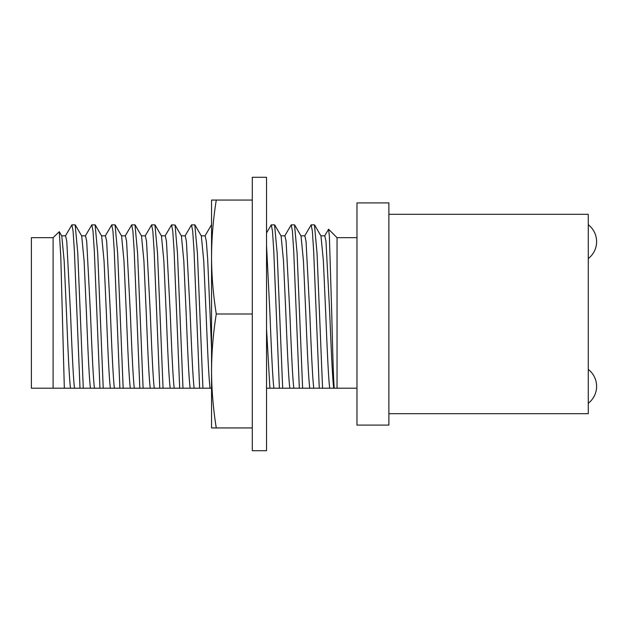 <?xml version="1.0" encoding="UTF-8"?>
<svg xmlns="http://www.w3.org/2000/svg" width="628" height="628" viewBox="0 0 628 628"><rect width="100%" height="100%" fill="white"/><g stroke="black" fill="none" stroke-linecap="round" stroke-linejoin="round"><path stroke-width="0.94" d="M56.622 388.198L53.105 388.198L53.105 237.667L31.4 237.667L31.4 388.198L64.331 388.198L60.79 256.766L59.275 231.685L61.78 236.018L64.174 260.997L66.537 314C67.698 343.178 69.206 379.061 70.509 388.198L74.528 388.198C73.225 379.061 71.718 343.178 70.556 314L66.772 241.317L65.571 235.822L61.67 235.822M53.105 237.667L59.275 231.685M70.509 388.198L64.331 388.198M74.528 388.198L83.288 388.198L77.786 253.265L75.179 224.879L71.89 224.879L73.084 231.143L74.387 250.988L79.999 388.198M75.376 225.052L81.718 236.018L84.113 260.997L86.483 314C87.637 343.178 89.145 379.061 90.448 388.198L83.288 388.198M90.448 388.198L103.228 388.198L97.725 253.265L95.118 224.879L91.829 224.879L93.023 231.143L94.326 250.988L99.938 388.198M95.315 225.052L101.657 236.018L104.052 260.997L106.422 314C107.576 343.178 109.084 379.061 110.387 388.198L103.228 388.198M110.387 388.198L123.167 388.198L117.664 253.265L115.057 224.879L111.768 224.879L112.962 231.143L114.265 250.988L119.877 388.198M115.254 225.052L121.597 236.018L123.991 260.997L126.361 314C127.515 343.178 129.023 379.061 130.326 388.198L123.167 388.198M130.326 388.198L143.106 388.198L137.603 253.265L134.996 224.879L131.707 224.879L132.901 231.143L134.204 250.988L139.816 388.198M135.193 225.052L141.536 236.018L143.93 260.997L146.3 314C147.454 343.178 148.962 379.061 150.265 388.198L143.106 388.198M150.265 388.198L163.044 388.198L157.542 253.265L154.935 224.879L151.646 224.879L152.839 231.143L154.143 250.988L159.755 388.198M155.132 225.052L161.475 236.018L163.869 260.997L166.239 314C167.393 343.178 168.901 379.061 170.204 388.198L163.044 388.198M170.204 388.198L202.923 388.198L197.42 253.265L194.813 224.879L191.524 224.879L192.718 231.143L194.021 250.988L199.633 388.198M195.01 225.052L201.353 236.018L203.747 260.997L206.117 314C207.271 343.178 208.779 379.061 210.082 388.198L202.923 388.198M210.082 388.198L211.55 388.198L211.55 405.523L211.55 224.918M266.539 328.907L269.899 388.198L266.539 388.198M269.899 388.198L282.679 388.198L277.176 253.265L274.569 224.879L271.28 224.879L272.481 231.143L273.777 250.988L279.389 388.198M274.766 225.052L281.109 236.018L283.511 260.997L285.873 314C287.035 343.178 288.535 379.061 289.846 388.198L282.679 388.198M289.846 388.198L302.618 388.198L297.115 253.265L294.508 224.879L291.219 224.879L292.42 231.143L293.716 250.988L299.328 388.198M294.705 225.052L301.048 236.018L303.45 260.997L305.812 314C306.974 343.178 308.474 379.061 309.785 388.198L302.618 388.198M309.785 388.198L322.556 388.198L317.054 253.265L314.447 224.879L311.158 224.879L312.359 231.143L313.655 250.988L319.267 388.198M314.644 225.052L320.986 236.018L323.389 260.997L325.751 314C326.913 343.178 328.413 379.061 329.724 388.198L322.556 388.198M329.724 388.198L356.979 388.198L356.979 202.907L388.881 202.907L388.881 425.093L356.979 425.093L356.979 388.198M336.184 388.198L335.195 388.198M326.411 388.198L324.252 388.198M293.857 388.198C292.554 379.061 291.047 343.178 289.893 314L286.101 241.317L284.908 235.822L280.999 235.822M284.68 236.018L291.219 224.879M313.796 388.198C312.493 379.061 310.986 343.178 309.832 314L306.04 241.317L304.847 235.822L300.938 235.822M304.619 236.018L311.158 224.879M333.735 388.198C332.432 379.061 330.932 343.178 329.771 314L325.979 241.317L324.786 235.822L320.877 235.822M324.558 236.018L328.593 229.228L329.378 236.371L331.757 314C332.565 347.198 333.382 378.064 334.198 388.198M328.593 229.228L337.04 237.667L337.04 388.198M388.881 413.695L588.271 413.695L588.271 214.305L388.881 214.305M266.539 232.91L271.28 224.879M273.918 388.198C272.615 379.061 271.108 343.178 269.954 314L266.539 245.265M252.299 314L252.299 177.277L266.539 177.277L266.539 450.723L252.299 450.723L252.299 314L216.275 314C213.19 333.303 211.62 352.292 211.55 370.967C211.62 389.682 213.198 408.671 216.275 427.935L211.55 427.935L211.55 200.065L252.299 200.065M216.275 427.935L252.299 427.935M216.275 314C213.19 294.697 211.62 275.708 211.55 257.033C211.62 238.318 213.198 219.329 216.275 200.065M204.924 236.018L211.463 224.879M211.55 347.873L207.64 258.72L206.345 241.317L205.152 235.822L201.243 235.822M184.985 236.018L191.524 224.879M194.162 388.198C192.859 379.061 191.352 343.178 190.198 314L186.406 241.317L185.213 235.822L181.304 235.822M182.983 388.198L177.481 253.265L175.071 225.052L181.413 236.018L183.808 260.997L186.178 314C187.332 343.178 188.84 379.061 190.143 388.198M175.071 225.052L171.585 224.879L172.779 231.143L174.082 250.988L179.694 388.198M165.046 236.018L171.585 224.879M174.223 388.198C172.92 379.061 171.413 343.178 170.259 314L166.467 241.317L165.274 235.822L161.365 235.822M145.107 236.018L151.646 224.879M154.284 388.198C152.981 379.061 151.474 343.178 150.32 314L146.528 241.317L145.335 235.822L141.426 235.822M125.168 236.018L131.707 224.879M134.345 388.198C133.042 379.061 131.535 343.178 130.373 314L126.589 241.317L125.388 235.822L121.487 235.822M105.229 236.018L111.768 224.879M114.406 388.198C113.103 379.061 111.596 343.178 110.434 314L106.65 241.317L105.449 235.822L101.548 235.822M85.29 236.018L91.829 224.879M94.467 388.198C93.164 379.061 91.657 343.178 90.495 314L86.711 241.317L85.51 235.822L81.609 235.822M65.351 236.018L71.89 224.879M588.271 369.421A21.36 21.36 0 0 1 588.271 403.278M588.271 224.722A21.36 21.36 0 0 1 588.271 258.579M337.04 237.667L356.979 237.667"/></g></svg>
